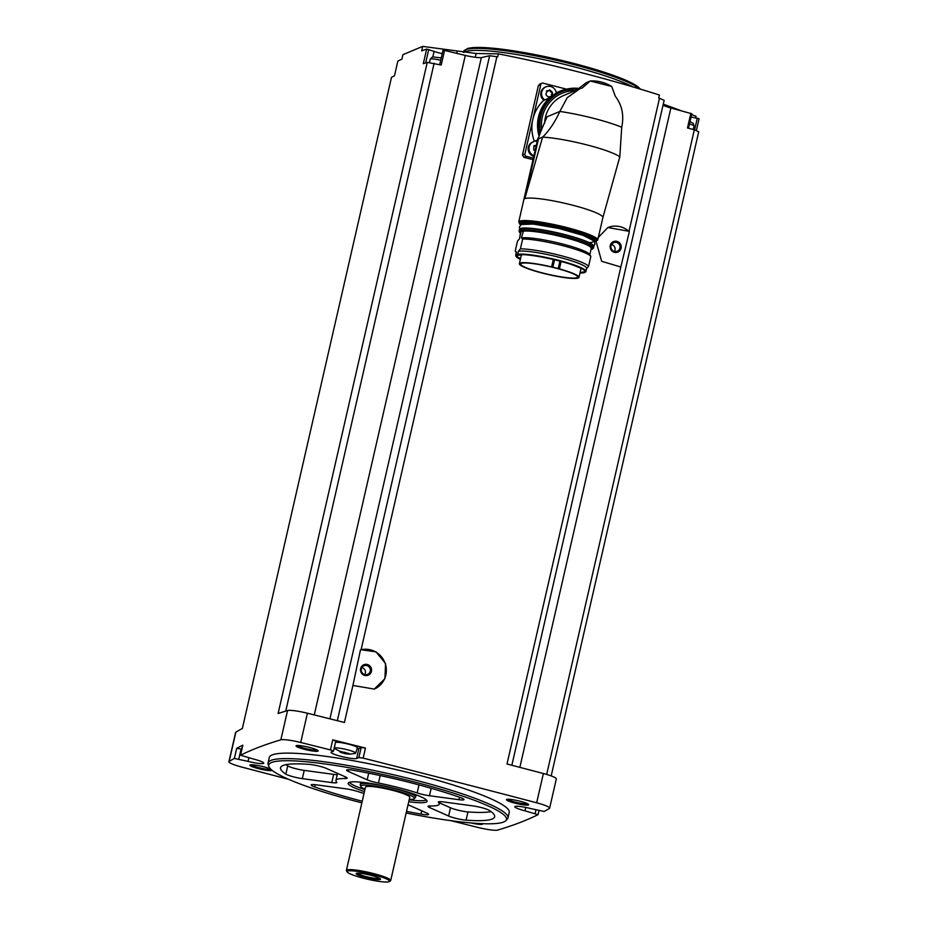 <?xml version="1.0" encoding="UTF-8"?>
<svg xmlns="http://www.w3.org/2000/svg" width="928" height="928" viewBox="0 0 928 928"><rect width="100%" height="100%" fill="white"/><g stroke="black" fill="none" stroke-linecap="round" stroke-linejoin="round"><path stroke-width="1.39" d="M561.312 90.828A7.76 7.563 67.3 0 0 561.289 90.666A37.874 36.888 67.3 0 1 566.532 89.158L543.031 83.149A1.891 1.844 67.3 0 0 540.804 84.518L524.888 154.025A1.891 1.844 67.3 0 0 526.269 156.31L523.856 157.331L522.464 155.034L538.379 85.538L540.606 84.17M523.856 157.331A2594.027 347.559 12.9 0 1 533.008 159.651M596.136 241.605L601.646 261.302L620.832 267.009L507.001 764.011A2594.027 347.559 -167.1 0 1 543.367 773.523L536.662 802.79A2594.027 347.559 -167.1 0 0 363.173 758.13L358.858 757.561L356.619 758.489A13.259 1.775 -167.1 0 1 342.409 756.714A13.259 1.775 -167.1 0 1 331.076 752.306A13.259 1.775 -167.1 0 1 331.366 752.04L333.477 751.112L330.449 749.905A2594.027 347.559 -167.1 0 0 300.718 742.493A17.992 2.413 -167.1 0 0 280.848 739.825A2594.027 347.559 -167.1 0 0 240.549 755.206L253.576 759.058A13.259 1.775 -167.1 0 1 263.726 763.176A13.259 1.775 -167.1 0 1 248.043 761.366L234.378 758.431A2594.027 347.559 -167.1 0 0 229.158 761.447A17.992 2.413 -167.1 0 0 228.926 761.726A17.992 2.413 -167.1 0 0 241.883 767.108A2594.027 347.559 -167.1 0 0 288.585 779.3M597.04 238.705L607.886 227.546L629.01 231.281L659.483 98.252A2594.027 347.559 -167.1 0 0 658.718 98.055L659.414 95.027C606.726 78.335 553.053 64.612 498.382 53.87L497.686 56.898A2594.027 347.559 -167.1 0 0 496.909 56.701L361.096 649.739L375.944 651.85L385.584 663.566L384.911 678.646L374.309 689.086L352.907 685.456L344.439 722.471A2594.027 347.559 -167.1 0 0 307.423 713.226A17.992 2.413 -167.1 0 0 287.552 710.558A2594.027 347.559 -167.1 0 0 278.11 713.516L427.24 62.385A2594.027 347.559 -167.1 0 0 423.307 63.707L426.66 49.08A2594.027 347.559 -167.1 0 0 421.66 50.854L422.681 46.4L476.134 53.488L498.382 53.87M357.083 748.629A13.259 1.775 -167.1 0 0 358.927 748.432L361.154 747.504L365.47 748.072A2594.027 347.559 -167.1 0 0 332.746 739.848L330.449 749.905M607.828 227.569A20.834 20.288 -112.7 0 1 629.323 231.698L620.832 267.009M659.483 98.252L664.146 100.328L511.85 765.275M352.907 685.456L360.47 649.913A20.834 20.288 -112.7 0 1 374.158 689.156M361.096 649.739L360.47 649.913M427.24 62.385L441.206 65.03L444.558 50.402L465.299 55.436A17.04 2.285 -167.1 0 0 481.354 57.594L489.624 55.726L496.909 56.701M489.624 55.726L337.328 720.685M444.558 50.402L443.004 50.24L439.698 64.658M432.842 56.828L434.084 51.411L426.66 49.08M434.084 51.411A11.356 1.52 -167.1 0 0 442.215 53.65M434.107 63.301L285.743 711.103M465.299 55.436L314.256 714.931M696.325 130.697L699.074 118.703L691.058 117.032M663.021 105.258A17.04 2.285 -167.1 0 0 670.874 107.973L691.812 113.75L688.495 128.238M361.862 802.848A121.986 16.344 12.9 0 1 268.772 766.354L268.122 764.301A123.076 16.495 12.9 0 1 268.053 762.955L269.306 757.468A123.076 16.495 12.9 0 1 272.032 754.986A123.076 16.495 12.9 0 1 404.016 771.481A123.076 16.495 12.9 0 1 509.24 812.429L507.987 817.916A123.076 16.495 12.9 0 1 507.338 819.088L505.853 820.654A121.986 16.344 12.9 0 1 406.162 812.986M296.276 745.648A11.356 1.52 12.9 0 1 307.713 746.994A11.356 1.52 12.9 0 1 318.118 750.729A11.356 1.52 12.9 0 1 306.762 749.894A11.356 1.52 12.9 0 1 296.171 745.694A11.356 1.52 12.9 0 1 296.276 745.648M272.055 770.286A11.356 1.52 12.9 0 1 259.712 768.964A11.356 1.52 12.9 0 1 250.073 764.985A11.356 1.52 12.9 0 1 250.177 764.939A11.356 1.52 12.9 0 1 259.457 765.809A11.356 1.52 12.9 0 1 270.756 769.15M482.374 823.693A11.356 1.52 12.9 0 1 482.467 823.797A11.356 1.52 12.9 0 1 471.076 822.962M506.734 799.426A11.356 1.52 12.9 0 1 518.16 800.771A11.356 1.52 12.9 0 1 528.566 804.506A11.356 1.52 12.9 0 1 517.209 803.683A11.356 1.52 12.9 0 1 506.63 799.484A11.356 1.52 12.9 0 1 506.734 799.426M450.799 820.665A2594.027 347.559 -167.1 0 0 477.827 827.405A17.992 2.413 -167.1 0 0 497.698 830.073A2594.027 347.559 -167.1 0 0 537.996 814.691L524.97 810.84A13.259 1.775 -167.1 0 1 514.82 806.722A13.259 1.775 -167.1 0 1 530.503 808.52L544.168 811.466A2594.027 347.559 -167.1 0 0 549.388 808.45A17.992 2.413 -167.1 0 0 549.631 808.172A17.992 2.413 -167.1 0 0 536.662 802.79M691.615 114.608L696.035 116.255L695.664 117.856M546.673 774.451L694.318 129.804L698.714 131.764L551.186 775.924M228.926 761.726L235.619 732.459A17.992 2.413 -167.1 0 1 235.863 732.18A2594.027 347.559 -167.1 0 1 242.359 728.468L391.488 77.337A2594.027 347.559 -167.1 0 1 394.481 75.771L397.834 61.132A2594.027 347.559 -167.1 0 1 401.905 59.125L402.926 54.671L422.681 46.4M242.823 745.312L242.858 745.149A2594.027 347.559 -167.1 0 0 236.686 748.374L234.378 758.431M549.631 808.172L556.324 778.905A17.992 2.413 -167.1 0 0 543.367 773.523M527.661 803.822A10.417 1.392 12.9 0 1 517.453 802.639A10.417 1.392 12.9 0 1 507.744 799.263M270.988 769.37A10.417 1.392 12.9 0 1 260.652 768.094A10.417 1.392 12.9 0 1 251.186 764.765M317.214 750.044A10.417 1.392 12.9 0 1 307.006 748.861A10.417 1.392 12.9 0 1 297.296 745.486M670.874 107.973L519.854 767.375M694.318 129.804L687.486 127.971L690.838 113.344M481.354 57.594L329.916 718.829M663.984 105.676L664.262 104.481L681.326 110.78M268.053 762.955A123.076 16.495 12.9 0 1 270.779 760.473A123.076 16.495 12.9 0 1 402.764 776.968A123.076 16.495 12.9 0 1 507.987 817.916M268.772 766.354A121.986 16.344 12.9 0 1 271.394 762.561A121.986 16.344 12.9 0 1 406.812 780.042A121.986 16.344 12.9 0 1 505.853 820.654M417.159 792.93A11.356 1.52 -167.1 0 0 429.478 795.737L458.908 799.692A11.356 1.52 -167.1 0 0 464.012 799.565A11.356 1.52 -167.1 0 0 460.474 797.581A109.817 14.709 12.9 0 0 354.206 770.426A11.356 1.52 -167.1 0 0 346.585 770.147A11.356 1.52 -167.1 0 0 348.336 771.435L367.186 779.81A11.356 1.52 -167.1 0 0 378.473 783.046A53.012 7.099 12.9 0 1 417.159 792.93L419.004 784.891M364.449 791.561A40.449 5.417 12.9 0 1 348.278 782.988A40.449 5.417 12.9 0 1 349.067 782.42A40.449 5.417 12.9 0 1 391.477 787.605A40.449 5.417 12.9 0 1 427.042 801.026A40.449 5.417 12.9 0 1 408.749 801.711M309.117 764.359A109.817 14.709 -167.1 0 0 280.546 767.746A109.817 14.709 -167.1 0 0 285.836 774.103A11.356 1.52 -167.1 0 0 302.342 778.638L331.772 782.594A11.356 1.52 -167.1 0 0 336.876 782.478A11.356 1.52 -167.1 0 0 336.702 782.118A53.012 7.099 -167.1 0 1 335.924 780.425A53.012 7.099 -167.1 0 1 345.181 778.569A11.356 1.52 -167.1 0 0 347.165 778.174A11.356 1.52 -167.1 0 0 345.425 776.887L326.563 768.5A11.356 1.52 -167.1 0 0 309.117 764.359M364.02 793.452A53.012 7.099 -167.1 0 1 358.034 791.596A11.356 1.52 -167.1 0 0 345.726 788.8L316.286 784.833A11.356 1.52 -167.1 0 0 311.182 784.96A11.356 1.52 -167.1 0 0 314.72 786.944A109.817 14.709 -167.1 0 0 362.233 801.224M406.534 811.374A109.817 14.709 -167.1 0 0 420.987 814.1A11.356 1.52 -167.1 0 0 428.608 814.378A11.356 1.52 -167.1 0 0 426.857 813.102L408.053 804.738M430.012 805.956A53.012 7.099 -167.1 0 0 439.28 804.1A53.012 7.099 -167.1 0 0 438.492 802.418A11.356 1.52 -167.1 0 1 438.318 802.059A11.356 1.52 -167.1 0 1 443.422 801.931L472.862 805.887A11.356 1.52 -167.1 0 1 489.358 810.422A109.817 14.709 -167.1 0 1 494.647 816.779A109.817 14.709 -167.1 0 1 466.076 820.166A11.356 1.52 -167.1 0 1 448.63 816.025L429.768 807.638A11.356 1.52 -167.1 0 1 428.028 806.362A11.356 1.52 -167.1 0 1 430.012 805.956M426.312 799.901A39.765 5.324 12.9 0 1 409.19 799.774M364.89 789.624A39.765 5.324 12.9 0 1 349.415 782.281M364.982 789.218A27.527 3.689 12.9 0 1 360.783 786.422L360.261 784.763A28.397 3.805 12.9 0 1 360.25 784.462A28.397 3.805 12.9 0 1 360.876 783.882A28.397 3.805 12.9 0 1 391.338 787.698A28.397 3.805 12.9 0 1 415.616 797.14A28.397 3.805 12.9 0 1 415.466 797.407L414.282 798.672A27.527 3.689 12.9 0 1 409.283 799.368M360.783 786.422A27.527 3.689 12.9 0 1 361.375 785.564A27.527 3.689 12.9 0 1 391.929 789.508A27.527 3.689 12.9 0 1 414.282 798.672M347.211 871.972L346.504 870.858A22.724 3.039 12.9 0 1 346.388 870.418L365.446 787.188A22.724 3.039 12.9 0 1 365.957 786.735A22.724 3.039 12.9 0 1 390.317 789.774A22.724 3.039 12.9 0 1 409.747 797.338L390.688 880.556A22.724 3.039 12.9 0 1 390.386 880.916L389.273 881.6A21.773 2.923 12.9 0 1 367.674 879.245A21.773 2.923 12.9 0 1 347.211 871.972A21.773 2.923 12.9 0 1 347.582 871.102A21.773 2.923 12.9 0 1 372.36 874.373A21.773 2.923 12.9 0 1 389.273 881.6M346.388 870.418A22.724 3.039 12.9 0 1 346.898 869.954A22.724 3.039 12.9 0 1 371.258 872.993A22.724 3.039 12.9 0 1 390.688 880.556M356.422 873.352A12.493 1.67 12.9 0 1 356.572 873.306A12.493 1.67 12.9 0 1 368.706 874.768A12.493 1.67 12.9 0 1 380.26 878.723A12.493 1.67 12.9 0 1 368.265 878.097A12.493 1.67 12.9 0 1 356.422 873.352M379.308 878.12A11.09 1.485 12.9 0 1 368.172 877.064A11.09 1.485 12.9 0 1 357.686 873.167M285.998 764.66A109.817 14.709 -167.1 0 0 287.726 765.867A11.356 1.52 -167.1 0 0 304.222 770.402L333.662 774.37A11.356 1.52 -167.1 0 0 337.247 774.648M439.547 802.917L450.521 807.789A11.356 1.52 -167.1 0 0 467.967 811.93A109.817 14.709 -167.1 0 0 491.086 811.64M335.704 741.136L332.746 739.848M335.46 742.446A11.356 1.52 12.9 0 1 335.484 742.446A11.356 1.52 12.9 0 1 347.722 743.978A11.356 1.52 12.9 0 1 357.373 747.759L355.633 753.142A10.869 1.45 12.9 0 1 355.238 753.397L349.902 754.174L344.578 753.594L334.695 748.687A10.869 1.45 12.9 0 1 334.451 748.281A10.869 1.45 12.9 0 1 334.695 748.049A10.869 1.45 12.9 0 1 346.411 749.522A10.869 1.45 12.9 0 1 355.633 753.142M236.686 748.374L241.837 749.128M242.289 747.388L242.289 747.388A11.356 1.52 12.9 0 0 242.034 747.632L241.732 749.824M349.206 753.559L340.367 751.471M339.938 751.947L340.564 752.364L339.938 751.947M342.768 752.167L342.56 753.072L340.622 752.144M349.125 753.907L348.499 753.49M249.388 757.979L248.437 757.735M456.727 53.348L457.133 51.539M543.947 100.27A7.575 7.378 -112.7 0 1 545.223 87.151L546.024 86.814A7.575 7.378 -112.7 0 1 556.324 93.183M539.052 135.43A37.677 36.702 67.3 0 1 549.55 98.101A7.76 7.563 67.3 0 1 549.399 97.985L543.738 100.352A37.874 36.888 67.3 0 0 532.846 119.271A37.874 36.888 67.3 0 0 534.354 141.358A7.76 7.563 67.3 0 1 534.563 141.334M526.269 156.31L533.356 158.12M533.774 156.298A7.575 7.378 -112.7 0 1 532.66 142.019L533.461 141.694A7.575 7.378 -112.7 0 1 537.231 141.195M544.748 99.934A7.575 7.378 -112.7 0 1 546.024 86.814M546.847 91.037L549.272 90.26L548.054 91.118A1.38 1.346 67.3 0 1 546.847 91.037A0.789 0.766 67.3 0 0 546.441 90.921M549.411 90.062A0.789 0.766 67.3 0 1 550.2 90.863L550.745 90.631L549.654 89.9M550.2 90.863A1.38 1.346 67.3 0 0 551.638 92.255A0.789 0.766 67.3 0 1 552.067 93.728L552.183 92.023L549.272 90.26M552.612 93.496L551.626 95.665A1.38 1.346 67.3 0 1 552.067 93.728M551.139 96.547L549.399 96.674A1.38 1.346 67.3 0 0 548.715 97.312L546.36 95.317L545.919 93.844L547.392 90.805L546.685 90.77M533.902 155.742A7.575 7.378 -112.7 0 1 533.461 141.694M533.878 145.789A0.789 0.766 67.3 0 1 534.284 145.905L536.709 145.128M534.122 145.638L534.83 145.673L533.797 146.775L533.797 150.185M534.284 145.905A1.38 1.346 67.3 0 0 535.491 145.998L536.059 145.754M561.289 90.666L556.266 92.765M549.399 97.985A37.874 36.888 67.3 0 0 538.924 135.685M549.55 98.101A37.677 36.702 -112.7 0 1 560.036 91.362L561.022 90.956A37.677 36.702 -112.7 0 1 562.31 90.445A37.677 36.702 -112.7 0 1 578.979 88.415L561.022 90.956A37.677 36.702 -112.7 0 0 539.771 133.945M602.875 217.593A40.519 5.429 -167.1 0 0 602.875 217.581A40.519 5.429 -167.1 0 0 568.238 204.102A40.519 5.429 -167.1 0 0 524.784 198.673L542.602 137.135A45.066 6.044 12.9 0 1 586.484 144.791A45.066 6.044 12.9 0 1 619.8 156.867L602.875 217.593M524.784 198.673L538.484 138.864L542.602 137.135C549.237 130.662 554.99 122.102 559.862 111.441L547.079 116.777C541.047 130.454 538.182 137.82 538.484 138.864L537.915 138.226L518.729 221.989A40.519 5.429 12.9 0 1 519.634 221.166A40.519 5.429 12.9 0 1 563.087 226.594A40.519 5.429 12.9 0 1 597.725 240.074L602.875 217.581M619.8 156.867L621.725 127.252A49.23 6.6 12.9 0 0 559.862 111.441L567.228 97.649L580 88.659L582.285 87.963L590.278 81.003L585.986 82.917L576.311 90.318M590.278 81.003L611.738 86.49L615.334 96.315C622.062 105.084 624.184 115.385 621.725 127.252M537.498 140.035L534.354 141.358M587.378 82.337L585.986 82.917M611.738 86.49L611.146 86.153L611.738 86.49M523.009 224.356A36.447 4.884 12.9 0 1 569.954 231.269A36.447 4.884 12.9 0 1 589.152 242.626M586.542 268.702L588.584 266.278A37.874 5.069 12.9 0 0 559.804 255.351A37.874 5.069 12.9 0 0 520.399 248.855L522.661 238.983A37.874 5.069 12.9 0 1 562.066 245.468A37.874 5.069 12.9 0 1 590.846 256.406L589.547 254.376A36.076 4.837 12.9 0 0 558.714 243.043A36.076 4.837 12.9 0 0 521.42 237.928L523.531 230.678L520.643 231.884L519.529 238.716L517.488 241.141L515.226 251.024L516.467 252.068A36.076 4.837 12.9 0 0 516.351 252.335L515.655 255.351A36.076 4.837 12.9 0 1 515.782 255.084L516.467 252.068M516.27 252.66L515.226 251.024M520.399 248.855L518.358 251.279L517.662 254.295L515.782 255.084L516.641 255.049M583.967 272.519L585.742 271.916L586.67 268.447A36.076 4.837 12.9 0 0 558.006 256.975A36.076 4.837 12.9 0 0 518.358 251.279M515.655 255.351L520.376 259.364A35.693 4.779 12.9 0 1 516.734 255.084A35.693 4.779 12.9 0 1 564.096 262.253A35.693 4.779 12.9 0 1 579.988 273.006L584.048 272.681M588.584 266.278L590.846 256.406M521.42 237.928L522.661 238.983M591.124 248.681L591.716 248.101A36.447 4.884 12.9 0 0 563.783 236.814A36.447 4.884 12.9 0 0 523.531 230.678M552.833 267.194A9.466 1.264 -167.1 0 0 551.615 266.904A30.578 4.095 -167.1 0 0 519.378 263.714A30.578 4.095 -167.1 0 0 548.262 274.537A30.578 4.095 -167.1 0 0 578.991 277.368A30.578 4.095 -167.1 0 0 559.398 268.888A9.466 1.264 -167.1 0 0 558.215 268.575L552.833 267.194L554.538 259.782M555.28 267.995A29.209 3.909 -167.1 0 0 522.139 263.204A29.209 3.909 -167.1 0 0 520.712 264.016A29.209 3.909 -167.1 0 0 548.309 274.352A29.209 3.909 -167.1 0 0 577.645 277.066A29.209 3.909 -167.1 0 0 555.28 267.995M367.291 664.483A5.684 5.533 -112.7 0 1 370.086 673.914A5.684 5.533 -112.7 0 1 360.714 671.524A5.684 5.533 -112.7 0 1 367.291 664.483M366.85 665.562A4.652 4.536 -112.7 0 1 367.616 674.354A4.652 4.536 -112.7 0 1 361.63 671.814A4.652 4.536 -112.7 0 1 366.85 665.562M361.908 667.626A4.652 4.536 -112.7 0 1 361.92 667.626A4.652 4.536 -112.7 0 1 364.808 674.563M616.946 241.373A5.684 5.533 -112.7 0 1 619.742 250.792A5.684 5.533 -112.7 0 1 610.369 248.402A5.684 5.533 -112.7 0 1 616.946 241.373M616.505 242.452A4.652 4.536 -112.7 0 1 617.271 251.233A4.652 4.536 -112.7 0 1 611.285 248.692A4.652 4.536 -112.7 0 1 616.505 242.452M611.564 244.505A4.652 4.536 -112.7 0 1 611.575 244.505A4.652 4.536 -112.7 0 1 614.464 251.442M307.423 713.226L300.718 742.493M365.47 748.072L363.173 758.13M235.863 732.18L229.158 761.447M242.858 745.149L240.549 755.206M287.552 710.558L280.848 739.825M463.896 52.455A91.315 12.238 12.9 0 1 465.114 51.771A91.315 12.238 12.9 0 1 542.613 59.404A91.315 12.238 12.9 0 1 633.07 86.977M463.374 52.397L463.559 51.608A91.315 12.238 12.9 0 1 465.578 49.764A91.315 12.238 12.9 0 1 552.81 59.508A91.315 12.238 12.9 0 1 639.647 88.949M467.132 48.801A89.981 12.052 12.9 0 1 557.937 59.52A89.981 12.052 12.9 0 1 640.181 89.111M348.719 769.753L348.336 771.435M368.718 773.163L367.186 779.81M380.19 775.553L378.473 783.046M431.184 788.278L429.478 795.737M459.476 797.233L458.908 799.692M287.726 765.867L285.836 774.103M304.222 770.402L302.342 778.638M333.662 774.37L331.772 782.594M345.552 776.945L345.181 778.569M315.23 784.705L314.72 786.944M421.741 810.817L420.987 814.1M438.631 801.804L438.492 802.418M467.967 811.93L466.076 820.166M450.521 807.789L448.63 816.025M430.163 805.968L429.768 807.638M358.927 748.432L356.619 758.489M361.154 747.504L358.858 757.561M248.843 757.886L248.043 761.366M241.106 748.954L238.809 759.011M525.747 807.441L524.97 810.84M535.966 809.924L535.154 813.438M347.316 753.339L347.153 754.058M344.903 752.202L344.578 753.594M475.264 57.281L476.134 53.488M694.585 129.932L697.288 118.146M425.674 62.907L428.736 49.509M689.481 123.923A9.466 1.264 12.9 0 1 694.016 126.092L693.297 123.401L690.014 121.591M429.444 62.675L430.244 59.172A9.466 1.264 12.9 0 1 430.453 58.986A9.466 1.264 12.9 0 1 440.696 60.274M524.888 154.025L522.464 155.034M540.804 84.518L538.379 85.538M544.585 123.389A32.468 31.633 -112.7 0 1 563.783 95.445L580 88.659M541.743 129.827A35.125 34.208 -112.7 0 1 575.256 90.642M540.56 132.298A36.737 35.786 -112.7 0 1 577.97 89.158M590.742 80.933A37.677 36.702 -112.7 0 1 611.146 86.153M520.631 224.901A39.568 5.301 12.9 0 1 520.318 222.314A39.568 5.301 12.9 0 1 568.087 228.961A39.568 5.301 12.9 0 1 594.744 241.872M520.666 224.135A38.535 5.162 12.9 0 1 521.316 222.569A38.535 5.162 12.9 0 1 565.245 228.369A38.535 5.162 12.9 0 1 595.045 241.164M520.654 224.959L520.747 223.799A38.152 5.116 12.9 0 1 521.594 223.022A38.152 5.116 12.9 0 1 562.507 228.137A38.152 5.116 12.9 0 1 595.126 240.828L594.697 241.918M520.62 224.344A38.152 5.116 12.9 0 1 521.466 223.578A38.152 5.116 12.9 0 1 562.38 228.682A38.152 5.116 12.9 0 1 594.999 241.384M520.91 224.796A37.77 5.058 12.9 0 1 521.745 224.031A37.77 5.058 12.9 0 1 562.252 229.088A37.77 5.058 12.9 0 1 594.546 241.663M520.689 228.601A37.77 5.058 12.9 0 1 559.387 233.23A37.77 5.058 12.9 0 1 593.433 245.7M520.248 228.88A38.152 5.116 12.9 0 1 561.173 233.995A38.152 5.116 12.9 0 1 593.781 246.686C593.294 246.535 597.11 244.969 579.35 238.798L553.854 231.988C529.772 227.07 521.281 227.696 520.469 228.624L519.402 229.645A38.152 5.116 12.9 0 1 520.248 228.88M520.678 233.438L519.065 231.107A38.152 5.116 12.9 0 1 519.912 230.341A38.152 5.116 12.9 0 1 560.837 235.457A38.152 5.116 12.9 0 1 593.456 248.147L593.781 246.686M520.678 233.404A37.77 5.058 12.9 0 1 520.19 230.794A37.77 5.058 12.9 0 1 566.138 237.243A37.77 5.058 12.9 0 1 590.997 249.516M520.863 232.626A36.447 4.884 12.9 0 1 520.643 231.884M519.448 238.798L520.933 232.313A36.076 4.837 12.9 0 1 521.06 232.046M517.662 254.295A36.076 4.837 12.9 0 1 557.322 260.002A36.076 4.837 12.9 0 1 585.974 271.463M520.388 259.306A35.531 4.756 12.9 0 1 516.884 255.119A35.531 4.756 12.9 0 1 563.911 262.218A35.531 4.756 12.9 0 1 580 272.96M520.538 258.657A34.962 4.686 12.9 0 1 516.78 255.409L523.438 254.643C537.869 255.386 562.113 261.128 572.495 264.874C590.324 271.916 581.264 268.981 584.338 270.222L584.942 271.022A34.962 4.686 12.9 0 1 580.151 272.31M522.94 231.258A36.076 4.837 12.9 0 1 562.6 236.953A36.076 4.837 12.9 0 1 591.252 248.414L589.802 254.771M551.615 266.904L553.308 259.492M559.398 268.888L561.104 261.452M558.215 268.575L559.92 261.139M640.726 89.274L635.309 84.924L604.685 72.361L546.105 56.863L486.04 47.653L472.746 47.595L467.55 48.442L463.559 51.608M415.616 797.14L416.15 794.844M360.25 784.462L360.772 782.165M337.537 773.384L335.924 780.425M439.837 801.653L439.28 804.1M335.785 741.054L333.477 751.112M242.788 745.219L240.491 755.276M538.959 810.689L538.054 814.622M334.451 748.281L334.938 744.72M340.959 751.436L340.808 752.086M348.325 753.49L348.186 754.07M693.228 129.514L694.016 126.092M441.252 57.884L432.506 56.898L430.244 59.172M541.882 83.23L539.458 84.251M611.506 86.327L590.626 80.933M586.624 82.534L590.231 81.026M597.725 240.074L594.72 241.964M520.62 224.994L518.729 221.989M593.746 246.071L595.034 244.192L593.827 240.781L583.329 235.457L559.085 228.508L533.333 224.066L521.571 224.46L519.367 226.861L519.703 229.112M519.065 231.107L519.402 229.645M593.456 248.147L590.997 249.551M578.991 277.368L581.079 268.262M519.378 263.714L521.455 254.608"/></g></svg>

